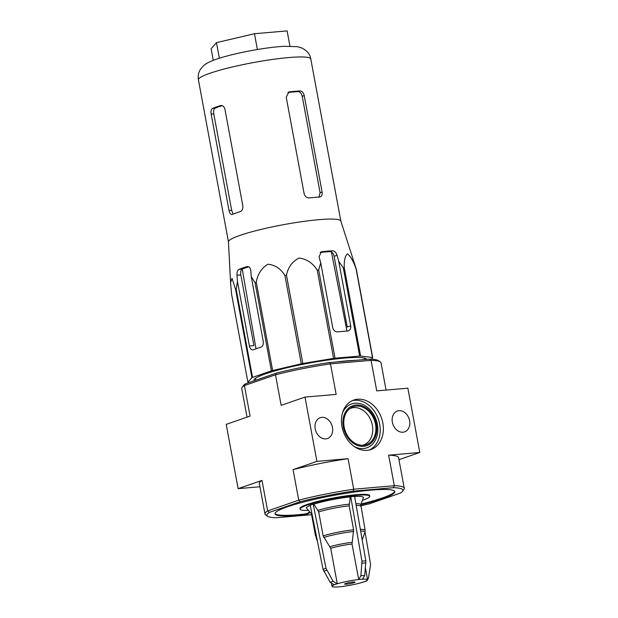 <?xml version="1.0" encoding="UTF-8"?>
<svg xmlns="http://www.w3.org/2000/svg" width="618" height="618" viewBox="0 0 618 618"><rect width="100%" height="100%" fill="white"/><g stroke="black" fill="none" stroke-linecap="round" stroke-linejoin="round"><path stroke-width="0.93" d="M247.903 266.543L246.852 266.636C248.977 266.281 250.275 267.54 250.761 270.429L251.248 276.733L255.041 282.642A63.893 7.748 -10.5 0 1 256.285 282.295C257.621 274.168 261.476 268.15 267.849 264.249C275.064 264.883 280.757 268.652 284.929 275.574A63.893 7.748 -10.5 0 1 286.482 275.265C288.019 267.293 292.221 261.545 299.097 258.023C306.814 259.035 312.863 263.083 317.235 270.159A63.893 7.748 -10.5 0 1 318.679 269.973L320.734 262.897L332.685 327.378A4.944 3.824 70.9 0 0 337.436 331.866L347.718 330.97A4.944 3.824 70.9 0 0 348.444 330.815A4.944 3.824 70.9 0 0 350.684 325.817L338.734 261.344L337.065 255.273C336.115 252.43 334.547 250.923 332.36 250.769A61.499 7.455 169.5 0 0 322.071 251.657L320.603 252.167M338.734 261.344L343.307 267.841A63.893 7.748 -10.5 0 1 344.257 267.818C344.002 260.464 345.068 255.806 347.463 253.836C350.707 256.4 353.596 261.53 356.153 269.239A63.893 7.748 -10.5 0 1 356.354 269.402L340.812 220.997A57.142 6.929 -10.5 0 0 301.669 221.692A57.142 6.929 -10.5 0 0 240.039 235.373A57.142 6.929 -10.5 0 0 228.451 241.816L230.553 282.295M249.131 382.557L248.119 382.434A63.893 7.748 -10.5 0 1 247.918 382.279L231.565 294.052L230.568 282.619L232.013 278.339L235.589 289.463A63.893 7.748 -10.5 0 1 236.184 289.17L237.466 281.507L236.972 275.203C236.841 272.198 237.505 270.251 238.973 269.363A61.499 7.455 169.5 0 1 246.852 266.636L247.385 266.536M320.734 262.897L319.066 256.833L321.298 251.835L322.071 251.657M255.041 282.642L271.395 370.87L252.538 377.397A63.893 7.748 -10.5 0 0 251.935 377.691L235.589 289.463M252.538 377.397L236.184 289.17M271.395 370.87A63.893 7.748 -10.5 0 1 272.638 370.522L256.285 282.295M317.235 270.159L333.589 358.386L302.835 363.5A63.893 7.748 -10.5 0 0 301.283 363.809L284.929 275.574M302.835 363.5L286.482 275.265M333.589 358.386A63.893 7.748 -10.5 0 1 335.033 358.201L318.679 269.973M356.153 269.239L372.499 357.467L360.611 356.053A63.893 7.748 -10.5 0 0 359.653 356.068L343.307 267.841M360.611 356.053L344.257 267.818M372.499 357.467A63.893 7.748 -10.5 0 1 372.708 357.629L356.354 269.402M254.16 380.819A57.312 6.945 -10.5 0 1 253.959 380.394A57.312 6.945 -10.5 0 1 265.57 373.82A57.312 6.945 -10.5 0 1 327.185 360.132A57.312 6.945 -10.5 0 1 366.621 359.352M371.348 359.174L372.708 357.629M359.653 356.068L335.033 358.201M301.283 363.809L272.638 370.522M251.935 377.691L247.918 382.279M237.466 281.507L249.409 345.987A4.944 3.067 -94.9 0 0 252.793 349.881A4.944 3.067 -94.9 0 0 253.264 349.78L261.144 347.053A4.944 3.067 -94.9 0 0 263.198 341.213L251.248 276.733M249.409 345.987L253.928 345.593L240.819 274.871L236.972 275.203M350.684 325.817L347.223 327.015L334.122 256.292C333.403 253.357 331.982 251.804 329.842 251.642A57.312 6.945 169.5 0 0 320.201 252.461M242.256 269.085L256.022 348.83M346.86 330.53L331.426 252.036M248.722 266.806A57.312 6.945 169.5 0 0 245.902 267.741A57.312 6.945 169.5 0 0 242.264 269.077C240.85 269.95 240.371 271.881 240.819 274.871M232.26 214.423A57.142 6.929 -10.5 0 1 235.906 213.086A57.142 6.929 -10.5 0 1 240.139 211.696C242.21 210.769 243.106 208.799 242.82 205.794L224.952 109.355C224.141 106.489 222.65 105.238 220.479 105.608A57.142 6.929 169.5 0 0 216.246 106.999A57.142 6.929 169.5 0 0 212.6 108.335C211.194 109.208 210.715 111.14 211.163 114.129L229.039 210.568C229.672 213.449 230.753 214.732 232.26 214.423L231.866 214.516M221.568 105.516L221.02 105.508M320.263 196.895L319.614 197.026C321.646 196.632 322.48 194.971 322.102 192.036L304.226 95.597C303.515 92.654 302.086 91.109 299.954 90.946A57.142 6.929 169.5 0 0 289.664 91.835L288.15 92.36M289.664 91.835L288.876 92.012L286.227 97.157L304.102 193.596C304.952 196.485 306.69 197.93 309.324 197.914A57.142 6.929 -10.5 0 1 319.614 197.026M222.186 105.663A53.851 6.528 169.5 0 0 218.818 106.775A53.851 6.528 169.5 0 0 215.195 108.111C213.805 108.977 213.334 110.908 213.789 113.905L211.163 114.129M213.789 113.905L231.665 210.344L232.855 213.38M318.849 197.289L320.093 192.731L302.217 96.292C301.507 93.357 300.093 91.796 297.969 91.634A53.851 6.528 169.5 0 0 287.949 92.491M345.701 583.438A5.268 0.641 -10.5 0 1 351.426 582.171A5.268 0.641 -10.5 0 1 354.995 582.117A5.268 0.641 -10.5 0 1 349.927 583.709A5.268 0.641 -10.5 0 1 344.635 584.041A5.268 0.641 -10.5 0 1 345.701 583.438M365.029 531.99L370.591 564.481L368.421 578.263L366.281 581.136L365.3 581.36A18.115 2.194 -10.5 0 0 367.625 579.777A18.115 2.194 -10.5 0 0 362.472 579.197L364.744 575.451L365.825 560.843L354.616 496.401A29.811 3.615 -10.5 0 0 350.754 496.733L350.244 496.911L349.185 505.848L353.62 529.804L352.036 544.041L358.703 579.499A18.262 2.217 -10.5 0 1 362.565 579.166M337.281 583.786L330.7 548.29L323.137 535.876L318.695 511.913L313.874 504.157L313.202 504.211A29.811 3.615 -10.5 0 0 310.251 505.23L323.044 569.356L330.174 582.334L334.207 584.813A18.262 2.217 -10.5 0 1 337.165 583.794L337.281 583.786A18.115 2.194 -10.5 0 1 358.618 579.529M334.207 584.813L334.323 584.806A18.115 2.194 -10.5 0 0 332.005 586.382L331.542 583.917M337.065 586.992L340.92 586.66A18.262 2.217 -10.5 0 1 337.065 586.992L337.15 586.961A18.115 2.194 -10.5 0 1 332.005 586.382M340.92 586.66L341.012 586.629A18.115 2.194 -10.5 0 0 362.349 582.38L366.281 581.144M337.165 583.794L333.125 581.314L326.003 568.336L313.202 504.211M350.754 496.733L361.963 561.175L360.889 575.783L358.703 579.499M355.883 503.693A25.145 3.051 -10.5 0 1 360.812 504.798L363.361 497.699A28.953 3.507 169.5 0 0 354.639 496.54M310.282 505.424A28.953 3.507 169.5 0 0 306.567 508.22L311.495 513.944A25.145 3.051 -10.5 0 1 311.804 513.025M350.244 496.911A28.953 3.507 169.5 0 0 313.874 504.157M360.827 504.759A60.935 7.385 169.5 0 0 394.832 491.611A60.935 7.385 169.5 0 0 333.573 495.451A60.935 7.385 169.5 0 0 275.01 513.821A60.935 7.385 169.5 0 0 303.291 514.871A3.291 0.402 169.5 0 0 308.22 513.666L308.104 513.025A3.291 0.402 169.5 0 1 303.175 514.23A60.935 7.385 169.5 0 1 275.002 513.488M362.403 500.379A35.404 4.295 169.5 0 0 369.734 496.262A35.404 4.295 169.5 0 0 334.137 498.494A35.404 4.295 169.5 0 0 300.109 509.17A35.404 4.295 169.5 0 0 308.428 510.383M310.221 512.469A19.761 2.395 169.5 0 0 308.22 513.666M311.588 514.709L276.462 517.745A69.17 8.389 -10.5 0 1 267.609 516.231L265.709 514.948A70.815 8.582 -10.5 0 1 264.991 514.014A70.815 8.582 -10.5 0 1 267.648 510.939L298.733 500.178L300.124 501.739A69.17 8.389 -10.5 0 1 353.287 491.155L393.372 487.687A69.17 8.389 -10.5 0 1 402.604 491.21A69.17 8.389 -10.5 0 1 400.418 493.064L369.711 503.693A69.17 8.389 -10.5 0 1 360.657 505.91M300.124 501.739L269.417 512.368L267.648 510.939L261.986 480.402L238.131 488.66L259.946 486.768M267.609 516.231A69.17 8.389 -10.5 0 1 269.417 512.368M316.03 536.37L315.682 536.13A16.47 1.993 -10.5 0 1 315.535 535.984L311.966 516.694A16.47 1.993 169.5 0 1 311.943 516.633L311.433 513.867M312.275 516.107A16.47 1.993 169.5 0 0 311.943 516.633M362.364 445.308A19.444 15.056 70.9 0 0 363.237 445.068A19.444 15.056 70.9 0 0 371.41 421.669A19.444 15.056 70.9 0 0 350.522 408.328A19.444 15.056 70.9 0 0 349.688 408.683M238.131 488.66L226.219 424.365L250.074 416.107L244.411 385.57A70.815 8.582 169.5 0 0 242.086 387.517A70.815 8.582 169.5 0 0 241.754 388.645L247.046 417.158M398.965 459.692L419.792 452.484L407.872 388.189L376.733 390.885L371.07 360.348L330.491 363.855L336.153 394.4L305.006 397.088L281.151 405.346L275.497 374.809L244.411 385.57L245.585 383.786A69.17 8.389 169.5 0 0 243.399 385.632L242.086 387.517M341.955 426.559A26.188 20.27 70.9 0 0 370.962 449.533A26.188 20.27 70.9 0 0 381.553 418.154A26.188 20.27 70.9 0 0 353.836 400.039A26.188 20.27 70.9 0 0 341.955 426.559M315.211 428.869A11.031 8.544 70.9 0 0 327.331 438.587A11.031 8.544 70.9 0 0 331.897 425.331A11.031 8.544 70.9 0 0 320.116 417.729A11.031 8.544 70.9 0 0 315.211 428.869M392.36 422.194A11.031 8.544 70.9 0 0 404.481 431.912A11.031 8.544 70.9 0 0 409.046 418.656A11.031 8.544 70.9 0 0 397.266 411.055A11.031 8.544 70.9 0 0 392.36 422.194M393.372 487.687L394.307 485.717L353.728 489.224L348.065 458.687L316.926 461.383L305.006 397.088M402.604 491.21L403.917 489.332A70.815 8.582 -10.5 0 0 404.249 488.205A70.815 8.582 -10.5 0 0 394.307 485.717L388.645 455.18L419.792 452.484M353.287 491.155L353.728 489.224A70.815 8.582 -10.5 0 0 298.733 500.178L293.071 469.641L316.926 461.383M386.065 390.082L381.012 362.836A70.815 8.582 169.5 0 0 380.302 361.901L378.401 360.618A69.17 8.389 169.5 0 0 369.541 359.104L329.456 362.573A69.17 8.389 169.5 0 0 276.292 373.156L245.585 383.786M329.456 362.573L330.491 363.855A70.815 8.582 169.5 0 0 275.497 374.809L276.292 373.156M380.302 361.901A70.815 8.582 169.5 0 0 371.07 360.348L369.541 359.104M404.249 488.205L398.587 457.668A70.815 8.582 169.5 0 0 388.645 455.18M348.065 458.687A70.815 8.582 169.5 0 0 293.071 469.641M261.986 480.402A70.815 8.582 169.5 0 0 259.336 483.477L264.991 514.014M361.09 504.025A60.935 7.385 169.5 0 0 394.717 491.302M309.788 511.967A19.761 2.395 169.5 0 0 308.104 513.025M369.734 496.262L369.61 495.621A35.404 4.295 169.5 0 0 334.021 497.853A35.404 4.295 169.5 0 0 299.985 508.529L300.109 509.17M344.172 427.03A20.062 15.535 70.9 0 0 363.778 445.223A20.062 15.535 70.9 0 0 374.516 420.588A20.062 15.535 70.9 0 0 350.846 407.865A20.062 15.535 70.9 0 0 344.172 427.03M343.314 427.1A21.166 16.385 70.9 0 0 363.585 446.335A21.166 16.385 70.9 0 0 376.401 424.45A21.166 16.385 70.9 0 0 373.612 416.393A21.166 16.385 70.9 0 0 352.839 405.702A21.166 16.385 70.9 0 0 343.314 427.1M369.355 449.989A26.188 20.27 70.9 0 0 378.401 419.243A26.188 20.27 70.9 0 0 352.283 400.673M312.376 516.625L311.966 516.694M262.441 377.953A59.289 7.192 -10.5 0 1 264.62 377.173A59.289 7.192 -10.5 0 1 266.984 376.377M335.651 362.032A59.289 7.192 -10.5 0 1 355.435 360.325M289.942 46.126L287.123 30.9L254.461 33.727L216.462 42.642L211.124 48.729L213.28 60.332M216.462 42.642L219.351 58.223M254.461 33.727L257.389 49.517M337.065 255.273L334.122 256.292M209.989 73.248A57.142 6.929 -10.5 0 1 272.051 59.506A57.142 6.929 -10.5 0 1 310.792 58.973C310.105 54.168 306.961 50.444 301.36 47.81L297.258 46.667L283.878 46.304C274.786 46.868 264.172 48.25 252.036 50.46C237.698 53.102 225.779 56.029 216.261 59.243C207.895 62.209 204.797 64.427 203.229 65.995L200.217 69.71C198.432 72.731 197.83 76.091 198.417 79.799A57.142 6.929 -10.5 0 1 209.989 73.248M365.416 581.345A18.262 2.217 -10.5 0 1 362.465 582.372M330.7 548.29A18.115 2.194 -10.5 0 1 352.036 544.041M330.058 546.706A18.555 2.248 -10.5 0 1 352.005 542.341M316.903 538.587A24.705 2.997 -10.5 0 0 316.563 539.228L317.389 540.951A24.264 2.943 -10.5 0 1 317.304 540.58M360.642 531.055A24.264 2.943 -10.5 0 1 364.983 532.129L365.138 530.229L360.812 504.798M323.786 537.451A24.264 2.943 -10.5 0 1 353.658 531.503M360.348 529.348A24.705 2.997 -10.5 0 1 365.138 530.229M323.137 535.876A24.705 2.997 -10.5 0 1 353.62 529.804M316.563 539.228L312.121 515.273A24.705 2.997 -10.5 0 1 312.19 514.956M356.177 505.393A24.705 2.997 -10.5 0 1 360.703 506.266M318.695 511.913A24.705 2.997 -10.5 0 1 349.185 505.848M318.054 510.337A25.145 3.051 -10.5 0 1 349.147 504.149M303.291 514.871L303.175 514.23M354.222 446.513A23.221 17.976 70.9 0 0 376.825 436.625A23.221 17.976 70.9 0 0 366.42 406.559A23.221 17.976 70.9 0 0 342.542 412.762M361.963 561.175A28.66 3.476 -10.5 0 1 365.825 560.843M362.048 563.222A28.196 3.422 -10.5 0 1 365.91 562.89M360.889 575.783A22.742 2.758 -10.5 0 1 364.744 575.451M330.174 582.334A22.742 2.758 -10.5 0 1 333.125 581.314M323.77 571.279A28.196 3.422 -10.5 0 1 326.729 570.26M323.044 569.356A28.66 3.476 -10.5 0 1 326.003 568.336M231.665 210.344L229.039 210.568M215.195 108.111L212.6 108.335M322.102 192.036L320.093 192.731M304.226 95.597L302.217 96.292M299.954 90.946L297.969 91.634M242.264 269.077L238.973 269.363M332.36 250.769L329.842 251.642M255.481 378.324L255.806 380.248M364.504 358.123L364.782 359.514M340.835 221.043L310.792 58.973M228.459 241.877L198.417 79.799M367.625 579.777L365.439 567.973M362.187 539.923L364.983 532.129M311.495 513.944L312.121 515.273"/></g></svg>
